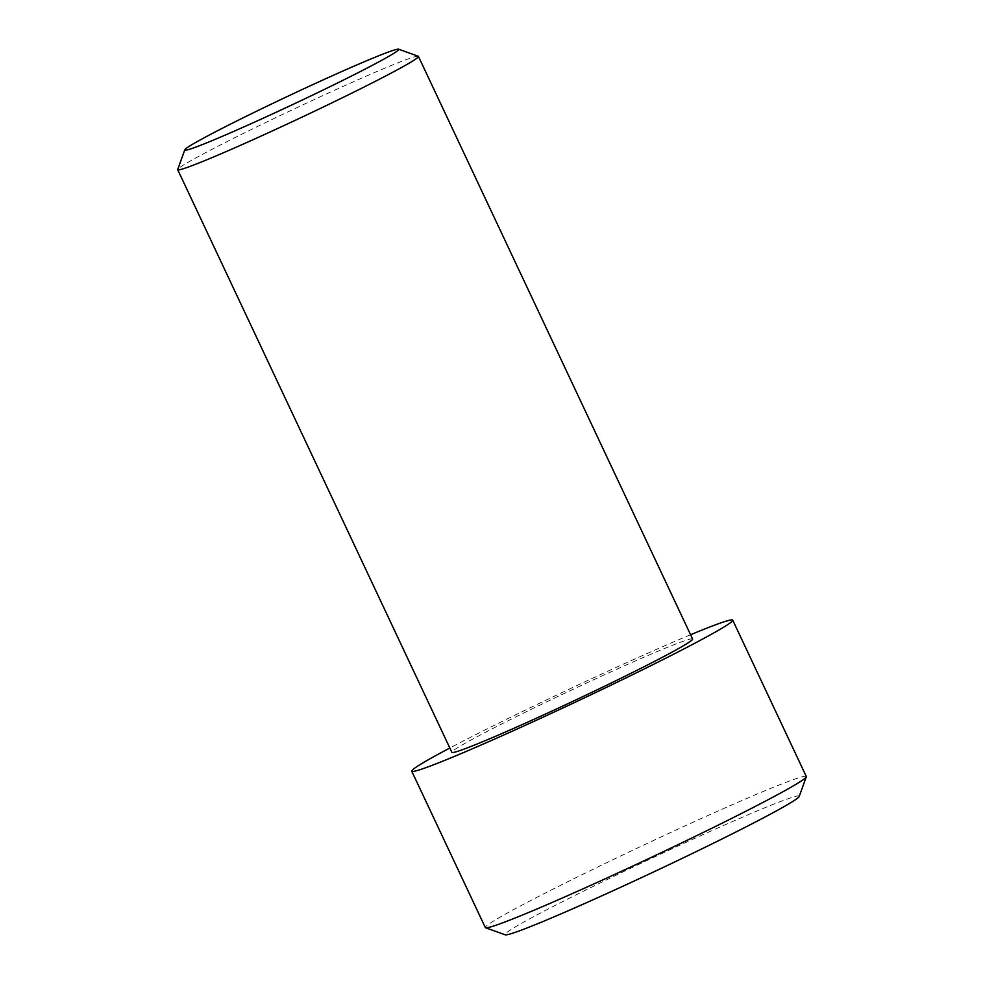 <?xml version="1.0" encoding="UTF-8"?>
<svg xmlns="http://www.w3.org/2000/svg" width="984" height="984" viewBox="0 0 984 984"><rect width="100%" height="100%" fill="white"/><g stroke="black" fill="none" stroke-linecap="round" stroke-linejoin="round"><path stroke-width="0.74" stroke-dasharray="4.92 3.69" d="M799.205 796.462A162.594 6.58 -25.2 0 0 677.656 846.215A162.594 6.58 -25.2 0 0 512.787 928.466A162.594 6.58 154.8 0 0 505.21 934.8M806.302 776.499A177.366 7.183 -25.2 0 0 670.485 832.599A177.366 7.183 -25.2 0 0 493.833 920.839A177.366 7.183 154.8 0 0 485.321 927.543M690.584 634.741A177.366 7.183 -25.2 0 0 449.848 748.012M692.601 639.034A133.025 5.387 -25.2 0 0 590.744 681.1A133.025 5.387 -25.2 0 0 458.261 747.286A133.025 5.387 154.8 0 0 451.865 752.317M418.249 56.248A133.025 5.387 -25.2 0 0 314.167 99.593A133.025 5.387 -25.2 0 0 184.094 164.66A133.025 5.387 154.8 0 0 177.71 169.445"/><path stroke-width="1.48" d="M806.29 776.831A177.366 7.183 -25.2 0 1 797.778 783.215A177.366 7.183 154.8 0 1 624.348 869.967A177.366 7.183 154.8 0 1 485.579 927.752L505.21 934.8A162.594 6.58 154.8 0 0 632.429 881.836A162.594 6.58 154.8 0 0 791.407 802.304A162.594 6.58 -25.2 0 0 799.205 796.462L806.29 776.831A177.366 7.183 -25.2 0 0 806.302 776.499L732.723 620.154A177.366 7.183 -25.2 0 0 690.584 634.741M485.579 927.752A177.366 7.183 154.8 0 1 485.321 927.543L411.743 771.198A177.366 7.183 154.8 0 1 420.266 764.494A177.366 7.183 -25.2 0 1 449.848 748.012M732.723 620.154A177.366 7.183 -25.2 0 1 724.212 626.857A177.366 7.183 154.8 0 1 547.559 715.11A177.366 7.183 154.8 0 1 411.743 771.198M686.217 644.065A133.025 5.387 -25.2 0 0 692.601 639.034L418.434 56.408A133.025 5.387 -25.2 0 0 418.249 56.248L398.606 49.2A118.252 4.785 -25.2 0 0 306.085 87.724A118.252 4.785 -25.2 0 0 190.465 145.558A118.252 4.785 154.8 0 0 184.795 149.814L177.71 169.445A133.025 5.387 154.8 0 0 177.698 169.691L451.865 752.317A133.025 5.387 154.8 0 0 553.734 710.251A133.025 5.387 154.8 0 0 686.217 644.065M177.698 169.691A133.025 5.387 154.8 0 0 279.567 127.612A133.025 5.387 154.8 0 0 412.05 61.439A133.025 5.387 -25.2 0 0 418.434 56.408M398.606 49.2A118.252 4.785 -25.2 0 1 393.096 53.8A118.252 4.785 154.8 0 1 273.195 113.627A118.252 4.785 154.8 0 1 184.795 149.814"/></g></svg>
